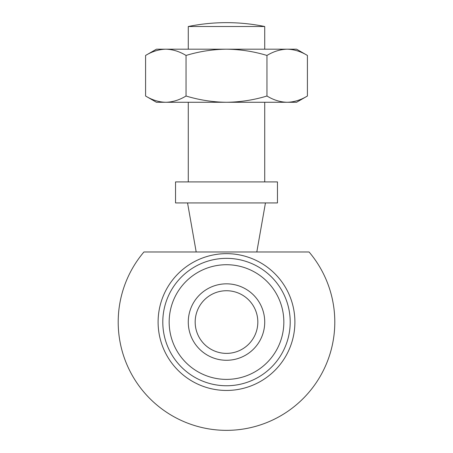 <?xml version="1.0" encoding="UTF-8"?>
<svg xmlns="http://www.w3.org/2000/svg" width="453" height="453" viewBox="0 0 453 453"><rect width="100%" height="100%" fill="white"/><g stroke="black" fill="none" stroke-linecap="round" stroke-linejoin="round"><path stroke-width="0.68" d="M195.175 322.055A31.325 31.325 0 0 0 242.162 349.184A31.325 31.325 0 0 0 242.162 294.926A31.325 31.325 0 0 0 195.175 322.055M175.538 202.927L175.538 181.908L277.463 181.908L277.463 202.927L175.538 202.927M196.194 251.981L187.548 202.933M143.929 251.981L309.071 251.981A108.295 108.295 0 0 1 226.5 430.35A108.295 108.295 0 0 1 143.929 251.981M188.278 322.055A38.222 38.222 0 0 0 245.611 355.158A38.222 38.222 0 0 0 245.611 288.952A38.222 38.222 0 0 0 188.278 322.055M162.797 322.055A63.703 63.703 0 0 0 258.352 377.224A63.703 63.703 0 0 0 258.352 266.885A63.703 63.703 0 0 0 162.797 322.055M307.411 55.453L307.411 96.019C300.809 100.017 294.065 102.101 287.185 102.276C294.082 102.112 300.826 100.022 307.411 96.019L296.573 102.276L287.185 102.276C280.288 102.112 273.544 100.022 266.959 96.019L266.959 55.453C273.561 51.455 280.305 49.371 287.185 49.19C294.082 49.36 300.826 51.449 307.411 55.453L296.573 49.196M156.427 49.19L165.815 49.19C158.918 49.36 152.174 51.449 145.589 55.453C152.191 51.455 158.935 49.371 165.815 49.19C172.712 49.36 179.456 51.449 186.041 55.453L186.041 96.019C199.314 100.034 212.797 102.123 226.5 102.276C240.373 102.095 253.856 100.005 266.959 96.019M186.041 55.453C199.314 51.438 212.797 49.349 226.5 49.19C240.373 49.377 253.856 51.466 266.959 55.453M156.427 49.196L145.589 55.453L145.589 96.019C152.174 100.022 158.918 102.112 165.815 102.276L287.185 102.276M226.5 26.512L264.722 26.512A191.109 191.109 0 0 0 188.278 26.512L226.5 26.512M188.278 26.512L188.278 49.19M165.815 49.19L296.573 49.19M145.589 96.019L156.427 102.276L165.815 102.276C172.695 102.101 179.439 100.017 186.041 96.019M188.278 102.276L188.278 181.908M169.167 322.055A57.333 57.333 0 0 0 255.169 371.709A57.333 57.333 0 0 0 255.169 272.4A57.333 57.333 0 0 0 169.167 322.055M158.103 322.055A68.397 68.397 0 0 0 226.5 390.452A68.397 68.397 0 0 0 294.897 322.055A68.397 68.397 0 0 0 226.5 253.657A68.397 68.397 0 0 0 158.103 322.055M256.806 251.981L265.452 202.933M264.722 26.512L264.722 49.19M264.722 102.276L264.722 181.908M188.278 373.017A63.703 63.703 0 0 0 264.722 373.017"/></g></svg>
